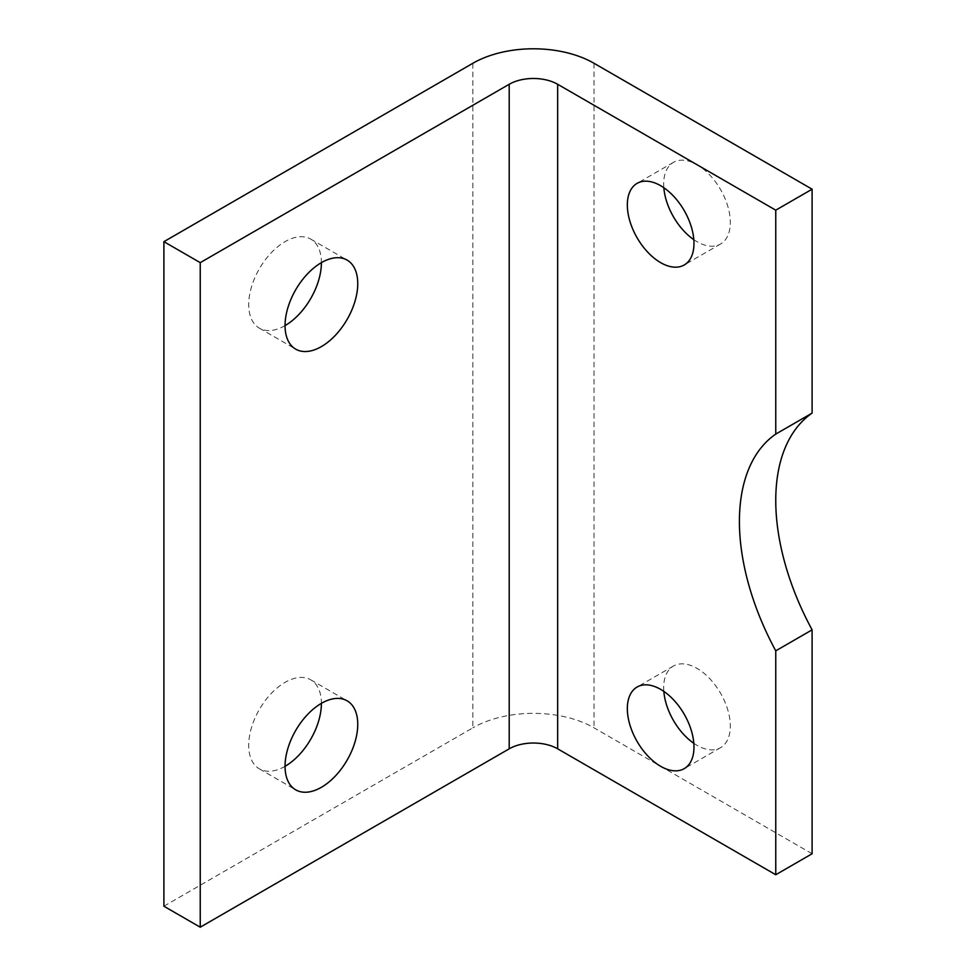 <?xml version="1.0" encoding="UTF-8"?>
<svg xmlns="http://www.w3.org/2000/svg" width="976" height="976" viewBox="0 0 976 976"><rect width="100%" height="100%" fill="white"/><g stroke="black" fill="none" stroke-linecap="round" stroke-linejoin="round"><path stroke-width="0.73" stroke-dasharray="4.88 3.66" d="M693.826 239.657A47.116 27.206 -120 0 0 720.569 244A47.116 27.206 -120 0 0 730.316 222.43A47.116 27.206 -120 0 0 709.759 175.009A47.116 27.206 -120 0 0 673.44 162.382A47.116 27.206 -120 0 0 663.68 183.952A47.116 27.206 -120 0 0 663.839 187.721M693.826 743.309A47.116 27.206 -120 0 0 720.569 747.665A47.116 27.206 -120 0 0 730.316 726.083A47.116 27.206 -120 0 0 709.759 678.662A47.116 27.206 -120 0 0 673.44 666.047A47.116 27.206 -120 0 0 663.68 687.616A47.116 27.206 -120 0 0 663.839 691.374M285.053 325.606A51.399 29.683 -60 0 1 259.348 328.156A51.399 29.683 -60 0 1 248.709 304.622A51.399 29.683 -60 0 1 271.145 252.894A51.399 29.683 -60 0 1 310.758 239.12A51.399 29.683 -60 0 1 321.409 262.654M285.053 766.306A51.399 29.683 -60 0 1 259.348 768.856A51.399 29.683 -60 0 1 248.709 745.322A51.399 29.683 -60 0 1 271.145 693.594A51.399 29.683 -60 0 1 310.758 679.821A51.399 29.683 -60 0 1 321.409 703.354M163.895 906.216L472.86 727.84L472.86 63.281M812.105 853.756L594.018 727.84A85.668 49.459 0 0 0 472.86 727.84M594.018 63.281L594.018 727.84M720.569 244L684.213 264.984M720.569 747.665L684.213 768.649M259.348 328.156L295.704 349.14M259.348 768.856L295.704 789.84M310.758 239.12L347.102 260.104M310.758 679.821L347.102 700.805M673.44 666.047L637.096 687.031M673.44 162.382L637.096 183.366"/><path stroke-width="1.46" d="M627.336 204.936A47.116 27.206 -120 0 0 647.905 252.357A47.116 27.206 -120 0 0 684.213 264.984A47.116 27.206 -120 0 0 693.973 243.414A47.116 27.206 -120 0 0 673.403 195.993A47.116 27.206 -120 0 0 637.096 183.366A47.116 27.206 -120 0 0 627.336 204.936M663.839 187.721A47.116 27.206 -120 0 0 693.826 239.657M627.336 708.6A47.116 27.206 -120 0 0 647.905 756.022A47.116 27.206 -120 0 0 684.213 768.649A47.116 27.206 -120 0 0 693.973 747.079A47.116 27.206 -120 0 0 673.403 699.658A47.116 27.206 -120 0 0 637.096 687.031A47.116 27.206 -120 0 0 627.336 708.6M663.839 691.374A47.116 27.206 -120 0 0 693.826 743.309M357.753 283.638A51.399 29.683 -60 0 1 335.317 335.366A51.399 29.683 -60 0 1 295.704 349.14A51.399 29.683 -60 0 1 285.053 325.606A51.399 29.683 -60 0 1 307.489 273.878A51.399 29.683 -60 0 1 347.102 260.104A51.399 29.683 -60 0 1 357.753 283.638M321.409 262.654L321.409 262.654A51.399 29.683 -60 0 1 285.053 325.606M357.753 724.338A51.399 29.683 -60 0 1 335.317 776.066A51.399 29.683 -60 0 1 295.704 789.84A51.399 29.683 -60 0 1 285.053 766.306A51.399 29.683 -60 0 1 307.489 714.578A51.399 29.683 -60 0 1 347.102 700.805A51.399 29.683 -60 0 1 357.753 724.338M321.409 703.354L321.409 703.354A51.399 29.683 -60 0 1 285.053 766.306M163.895 241.67L163.895 906.216L200.239 927.2L509.204 748.824A34.27 19.788 180 0 1 557.662 748.824L775.761 874.74L812.105 853.756L812.105 629.849A197.054 113.765 60 0 1 812.105 413.104L812.105 189.198L775.761 210.182L557.662 84.278A34.27 19.788 0 0 0 509.204 84.278L200.239 262.654L163.895 241.67L472.86 63.281A85.668 49.459 180 0 1 594.018 63.281L812.105 189.198M200.239 927.2L200.239 262.654M775.761 874.74L775.761 650.833A197.054 113.765 60 0 1 775.761 434.088L775.761 210.182M775.761 650.833L812.105 629.849M812.105 413.104L775.761 434.088M557.662 84.278L557.662 748.824M509.204 748.824L509.204 84.278"/></g></svg>
